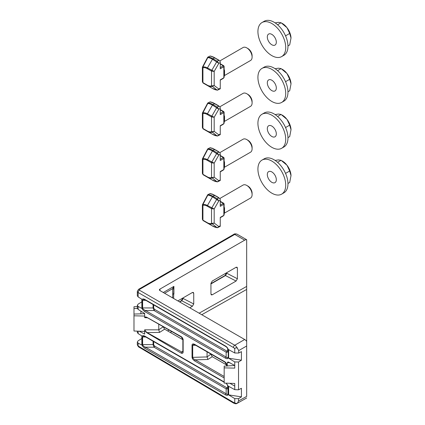 <?xml version="1.0" encoding="UTF-8"?>
<svg xmlns="http://www.w3.org/2000/svg" width="425" height="425" viewBox="0 0 425 425"><rect width="100%" height="100%" fill="white"/><g stroke="black" fill="none" stroke-linecap="round" stroke-linejoin="round"><path stroke-width="0.64" d="M227.954 393.906A0.935 0.568 2.7 0 0 228.225 394.315C228.018 395.489 227.115 395.68 225.526 394.883A0.935 0.542 -60 0 1 226.153 393.757C227.216 394.607 227.816 394.66 227.954 393.906L227.954 386.065A0.935 0.51 -2.5 0 0 227.954 386.075L227.954 387.887A0.935 0.542 0 0 0 227.678 387.504L227.678 385.193M227.954 387.887L227.954 387.94C227.816 388.758 227.216 389.056 226.153 388.848A0.935 0.542 120 0 0 226.78 387.722L227.678 387.531A0.935 0.568 -177.3 0 1 227.954 387.94M194.932 344.84L193.853 344.462L192.695 345.164L192.695 357.42C192.886 358.36 193.773 359.173 195.367 359.853A0.935 0.542 120 0 0 194.74 360.974C193.147 359.933 192.243 358.705 192.036 357.292L192.036 344.978C192.243 343.798 193.147 343.612 194.74 344.409L224.83 361.787C226.031 362.621 226.69 363.768 226.817 365.229A0.935 0.542 180 0 1 226.546 364.847L225.027 362.212L194.932 344.84A0.935 0.542 -60 0 1 194.74 344.409M195.75 345.307L192.695 345.217A0.935 0.542 180 0 1 192.036 345.058M225.718 383.159L225.68 383.138A0.935 0.542 120 0 0 225.718 383.159C226.647 383.345 228.491 386.394 227.954 386.075A0.935 0.51 -2.5 0 0 228.225 386.421L228.23 394.23A0.935 0.542 180 0 1 227.954 393.848M141.849 301.824L138.141 304.13L137.317 305.309L138.141 306.42L138.141 309.421L144.659 313.464L144.659 317.114L146.614 317.204L181.156 336.568C182.352 337.408 183.016 338.55 183.143 340.011L183.143 351.985C183.016 353.297 182.352 353.68 181.156 353.132L146.614 332.61L144.659 330.448L144.659 334.098L139.262 331.213M138.141 331.171L138.141 333.614L141.849 335.915L141.849 345.084L138.141 343.103L138.141 345.998L233.41 402.358L234.759 402.555L234.759 398.602L238.531 398.682L241.432 396.86L228.629 394.878L234.759 398.602M229.877 383.297L234.759 386.118L234.759 389.672L228.629 386.32L228.629 394.878M227.274 366.021L227.274 362.69L228.066 361.898L234.759 365.484L234.759 361.925L228.629 358.201L228.629 349.642L234.759 352.994L234.759 348.872A2.81 1.62 -120 0 0 233.437 347.528L138.141 292.506L138.141 296.932L141.849 299.232L141.849 308.407L138.141 306.42M159.981 290.594A1.87 1.078 180 0 1 159.428 289.834A1.87 1.078 180 0 1 159.981 289.069L159.981 290.594L244.688 339.501A4.68 2.704 60 0 1 246.67 341.413L246.67 396.429M246.67 345.998L238.728 350.582L238.728 353.037L241.432 351.618L241.432 360.182L228.629 358.201M234.759 389.672L238.531 389.821L238.531 362.004L241.432 360.182M238.531 389.821L241.432 388.301L241.432 396.86M238.531 398.682L238.531 400.966L246.67 396.382M238.531 362.004L234.759 361.925M234.759 368.119L234.759 365.484L224.172 366.138L224.172 367.875L234.759 368.119M224.172 367.875L224.172 383.084L234.759 383.478L234.759 386.118L234.759 383.478M141.849 338.507L138.141 340.808L137.317 341.987L138.141 343.103M147.571 317.82L144.659 317.65L144.659 317.114L144.659 317.48L145.557 316.912L146.652 317.289L181.347 336.998A0.935 0.542 -60 0 1 181.156 336.568M144.659 330.267L144.659 329.816L158.759 329.842L158.759 324.19M144.659 330.448L144.659 330.002L146.737 332.387L181.783 352.012L182.75 352.081L182.867 351.603A0.935 0.542 0 0 0 183.143 351.985M234.759 402.555C235.317 403.787 236.242 403.936 237.532 402.996L238.531 400.966M179.451 301.835L181.347 300.746L182.867 298.111A0.935 0.542 0 0 0 183.143 298.493L193.731 303.965L193.731 293.271L192.472 292.469M193.731 303.965L192.408 306.26L181.783 300.772L179.69 301.973M189.757 307.79L192.408 306.26M177.847 300.911L192.408 292.506L193.364 292.427L193.731 293.271M226.817 272.638L226.817 273.275L237.405 278.752L237.405 268.058L236.151 267.256M237.405 278.752L236.082 281.047L225.462 275.554L210.938 283.942M210.938 294.116L212.261 294.801L236.082 281.047M212.261 294.801L211.347 294.908L210.938 294.031L210.938 283.337L212.261 281.042L236.082 267.288L237.044 267.213L237.405 268.058M246.67 239.78A4.68 2.704 120 0 0 244.688 240.162L234.759 234.43A1.87 1.078 -120 0 0 233.824 234.34C234.318 233.771 235.407 233.723 237.097 234.202L246.67 239.727L246.67 341.413M159.981 289.069L244.688 240.162M192.036 357.207A0.935 0.542 180 0 0 192.695 357.361L207.065 356.926L210.938 354.078M210.938 354.402L212.261 356.697L207.905 359.47L195.367 359.853L224.172 376.481M226.546 364.942L212.261 356.697M158.759 329.779L163.285 326.74M163.285 326.894L164.613 329.184L159.561 332.408L146.614 332.61M182.867 339.724L164.613 329.184M207.06 356.873L207.06 351.842M137.317 306.6L133.987 306.728L133.987 315.807L144.659 316.051M133.987 315.807L133.987 331.017L144.659 331.415M173.628 289.367A0.935 0.765 180 0 0 172.693 288.607L173.905 286.376L173.628 298.478M173.628 293.951L173.628 293.319L173.905 294.02L173.161 294.132M227.954 348.686L227.954 349.44A0.935 0.542 180 0 0 228.23 349.823L228.23 357.553A0.935 0.542 180 0 1 227.954 357.17C227.843 357.978 227.242 357.951 226.153 357.074L226.153 352.166L154.009 310.516L153.074 307.95L153.074 304.539M138.141 296.932L137.317 295.752L137.317 291.359A2.81 1.62 180 0 0 138.141 292.506A1.87 1.078 120 0 1 139.464 290.211L234.759 345.233L244.688 339.501M238.728 350.582L237.405 348.288C236.082 347.475 235.2 347.671 234.759 348.872M238.728 353.037L234.759 352.994M138.141 309.421L137.317 308.242L137.317 305.309M140.914 313.815L140.914 311.142M133.987 308.46L137.365 308.534M144.659 313.677L133.987 314.075M138.141 333.614L137.317 332.43L137.317 331.139M237.532 402.996L237.076 403.383L234.743 403.15M227.678 350.827A0.935 0.542 0 0 1 227.954 351.209C227.843 352.059 227.242 352.378 226.153 352.166A0.935 0.542 -60 0 0 226.78 351.039L227.678 350.827L227.678 348.516M145.053 299.907L143.863 299.482L142.619 300.199L142.619 307.934C142.773 308.89 143.73 309.751 145.483 310.505A0.935 0.542 120 0 0 144.856 311.631C143.129 310.5 142.178 309.214 142.003 307.774L142.003 300.039C142.178 298.802 143.129 298.616 144.856 299.482L225.526 346.051A0.935 0.542 120 0 0 225.718 346.481L145.053 299.907A0.935 0.542 -60 0 1 144.856 299.482M224.172 382.266L145.053 336.589L143.863 336.159L142.619 336.876A0.935 0.542 180 0 1 142.003 336.722C142.178 335.479 143.129 335.293 144.856 336.159L224.172 381.953M145.887 337.067L142.619 336.876L142.619 344.611C142.773 345.573 143.73 346.428 145.483 347.183A0.935 0.542 120 0 0 144.856 348.309C143.129 347.177 142.178 345.892 142.003 344.457L142.003 336.722M153.685 341.572L153.685 344.787L154.636 346.072A0.935 0.542 120 0 1 154.009 347.198L145.483 347.183L226.153 393.757L226.153 388.848L154.009 347.198L153.074 344.627L153.074 341.222M145.053 336.589A0.935 0.542 -60 0 1 144.856 336.159M228.23 386.506A0.935 0.542 180 0 1 227.954 386.123L227.954 386.075M153.685 344.787A0.935 0.542 0 0 0 153.074 344.627L142.619 344.611A0.935 0.542 180 0 1 142.003 344.457M145.887 300.39L142.619 300.199A0.935 0.542 180 0 1 142.003 300.039M153.685 304.895L153.685 308.109A0.935 0.542 0 0 0 153.074 307.95L142.619 307.934A0.935 0.542 180 0 1 142.003 307.774M228.23 357.553C228.066 358.796 227.163 359.013 225.526 358.201A0.935 0.542 -60 0 1 226.153 357.074L145.483 310.505L154.009 310.516A0.935 0.542 -60 0 0 154.636 309.389L226.78 351.039M207.065 356.926L207.905 359.47M158.759 329.842L159.561 332.408M146.737 317.284L145.562 316.912M226.546 272.898A0.935 0.542 180 0 0 226.817 273.275L225.462 275.554A0.935 0.542 -120 0 0 225.027 275.527L226.546 272.797M183.143 297.856L183.143 298.493L181.783 300.772L181.156 301.171L181.783 300.772M183.143 339.246L183.143 340.011L183.143 339.246M173.628 287.842A0.935 0.313 180 0 0 173.161 287.571M247.993 186.134L246.803 185.449L247.993 186.134A5.801 3.352 60 0 1 252.099 193.242L252.099 194.618A7.485 4.324 -120 0 0 246.803 185.449L246.803 185.449A7.485 4.324 -120 0 0 243.063 185.077L219.847 198.48M224.262 213.222L250.548 198.045A7.485 4.324 -120 0 0 252.099 194.618M224.262 208.452A0.935 0.335 165.6 0 1 224.538 208.181L224.538 212.197A0.935 0.685 20 0 0 224.389 212.319M214.96 195.888L214.96 195.229L214.96 195.888L216.282 195.994L216.282 196.648L216.282 195.994M214.96 195.229L213.637 195.139L213.637 194.533L212.314 194.533L212.314 193.997L210.991 194.092L210.805 193.593L209.668 193.715L208.213 194.607A18.158 10.482 60 0 1 212.93 196.292L217.233 198.778L218.827 200.913L212.463 196.786L207.421 205.514L214.179 208.967L211.533 208.648L207.23 206.167A10.094 5.828 -120 0 0 202.927 205.349L202.38 204.802L202.38 219.311L202.927 220.166L207.23 222.652A10.094 5.828 -120 0 0 211.533 223.47L214.179 223.067L218.827 226.541L217.733 227.635M216.282 196.648L217.419 196.648L217.611 197.413L217.611 196.759M217.611 197.413L218.742 197.413L218.933 198.225L220.07 198.587L220.256 200.09L218.827 200.913L214.179 208.967L214.179 223.067L212.006 223.954A0.935 0.754 -106.4 0 1 211.533 223.47L211.533 208.648A0.935 0.542 -60 0 1 211.724 208L216.766 199.272A0.935 0.542 -60 0 1 217.233 198.778L218.933 197.795M220.256 226.318L220.256 217.409L223.842 215.342L223.842 207.512A0.935 0.542 0 0 0 224.113 207.129L224.113 203.947L223.741 203.299L220.256 201.285M223.842 207.512L223.842 204.287L220.256 206.353L220.256 200.09M212.314 194.533L212.314 193.997M210.991 194.092L210.991 193.63M214.907 195.155L212.93 196.292A0.935 0.542 -60 0 0 212.463 196.786A17.882 10.322 -120 0 0 207.814 195.128L207.692 195.08A0.935 0.781 -75.5 0 1 208.138 194.592L209.668 193.715M213.637 195.139L213.637 194.533M208.213 194.607A0.935 0.701 -83.1 0 0 207.814 195.128L202.842 204.643A10.758 6.21 60 0 1 207.421 205.514A0.935 0.542 -60 0 0 207.23 206.167M208.149 223.497L212.463 225.988A17.882 10.322 -120 0 0 217.106 227.651L212.394 223.911A0.935 0.319 -86.7 0 1 212.272 223.566M202.927 204.223L202.597 204.6L202.927 204.223M207.692 195.08L207.581 195.378M212.93 225.941A0.935 0.542 120 0 1 212.463 225.988L217.292 227.71A0.935 0.701 96.9 0 1 217.106 227.651L217.281 227.667A0.935 0.606 90.5 0 0 217.478 227.72L220.129 226.424M217.281 227.667L220.256 225.718M212.006 223.954A10.758 6.21 60 0 1 207.421 223.083L203.123 220.596A0.935 0.542 -60 0 1 202.927 220.166L202.927 205.349A0.935 0.754 -106.4 0 1 202.842 204.643M202.475 205.089A0.935 0.802 -36.4 0 1 202.597 204.6M224.304 208.712L224.273 212.813M223.842 215.114A0.935 0.542 0 0 0 224.113 214.737L224.458 211.432M224.113 214.737L223.842 215.342A9.361 5.403 -120 0 1 222.897 216.171L220.256 217.696M224.039 213.196A0.935 0.42 9.2 0 0 224.304 212.962M224.039 209.206A0.935 0.637 -11.2 0 0 224.299 208.643L224.299 208.643A0.935 0.637 -11.2 0 0 224.273 208.558M220.256 205.132L223.311 203.368A0.749 0.43 -120 0 1 223.842 204.287L223.842 203.671L220.256 201.604M274.072 173.915A6.364 3.676 -120 0 0 268.637 171.61A6.364 3.676 -120 0 0 269.567 180.322A6.364 3.676 -120 0 0 275.002 182.628A6.364 3.676 -120 0 0 274.072 173.915M281.647 194.14L283.895 192.838A19.656 11.348 -120 0 0 286.105 190.793A19.656 11.348 -120 0 0 281.021 165.936A19.656 11.348 -120 0 0 264.244 158.801L261.991 160.097A19.656 11.348 -120 0 0 264.871 187.005A19.656 11.348 -120 0 0 281.647 194.14A19.656 11.348 -120 0 0 278.768 167.232A19.656 11.348 -120 0 0 261.991 160.097M291.013 175.562L289.685 170.999L287.018 165.272A12.176 7.028 60 0 1 291.013 175.562L289.685 182.474L287.964 183.467M287.018 165.272L281.084 160.299L277.583 162.323M281.084 160.299L278.412 159.89L275.108 160.416M289.685 170.999L285.547 173.395M281.908 160.793A12.176 7.028 60 0 1 286.402 164.502M247.993 140.287L246.803 139.597L247.993 140.287A5.801 3.352 60 0 1 252.099 147.395L252.099 148.766A7.485 4.324 -120 0 0 246.803 139.597L246.803 139.597A7.485 4.324 -120 0 0 243.063 139.23L219.847 152.628M224.262 167.37L250.548 152.198A7.485 4.324 -120 0 0 252.099 148.766M224.262 162.6A0.935 0.335 165.6 0 1 224.538 162.329L224.538 166.35A0.935 0.685 20 0 0 224.389 166.467M214.96 150.036L214.96 149.377L214.96 150.036L216.282 150.142L216.282 150.801L216.282 150.142M214.96 149.377L213.637 149.292L213.637 148.681L212.314 148.686L212.314 148.15L210.991 148.245L210.805 147.741L209.668 147.863L208.213 148.755A18.158 10.482 60 0 1 212.93 150.445L217.233 152.926L218.827 155.061L212.463 150.939L207.421 159.667L214.179 163.12L211.533 162.802L207.23 160.315A10.094 5.828 -120 0 0 202.927 159.497L202.38 158.95L202.38 173.464L202.927 174.319L207.23 176.8A10.094 5.828 -120 0 0 211.533 177.618L214.179 177.22L218.827 180.694L217.733 181.783M216.282 150.801L217.611 150.907L217.611 151.566L217.611 150.907M217.611 151.566L218.742 151.566L218.933 152.378L220.07 152.734L220.256 154.238L218.827 155.061L214.179 163.12L214.179 177.22L212.006 178.102A0.935 0.754 -106.4 0 1 211.533 177.618L211.533 162.802A0.935 0.542 -60 0 1 211.724 162.148L216.766 153.42A0.935 0.542 -60 0 1 217.233 152.926L218.933 151.948M220.256 180.466L220.256 171.562L223.842 169.49L223.842 161.665A0.935 0.542 0 0 0 224.113 161.282L224.113 158.1L223.741 157.447L220.256 155.438M223.842 161.665L223.842 158.435L220.256 160.507L220.256 154.238M212.314 148.686L212.314 148.15M210.991 148.245L210.991 147.778M214.907 149.303L212.93 150.445A0.935 0.542 -60 0 0 212.463 150.939A17.882 10.322 -120 0 0 207.814 149.276L207.692 149.228A0.935 0.781 -75.5 0 1 208.138 148.745L209.668 147.863M213.637 149.292L213.637 148.681M208.213 148.755A0.935 0.701 -83.1 0 0 207.814 149.276L202.842 158.791A10.758 6.21 60 0 1 207.421 159.667A0.935 0.542 -60 0 0 207.23 160.315M208.149 177.65L212.463 180.142A17.882 10.322 -120 0 0 217.106 181.799L212.394 178.059A0.935 0.319 -86.7 0 1 212.272 177.714M202.927 158.371L202.597 158.753L202.927 158.371M207.692 149.228L207.581 149.531M212.93 180.094A0.935 0.542 120 0 1 212.463 180.142L217.292 181.857A0.935 0.701 96.9 0 1 217.106 181.799L217.281 181.82A0.935 0.606 90.5 0 0 217.478 181.868L220.129 180.572M217.281 181.82L220.256 179.871M212.006 178.102A10.758 6.21 60 0 1 207.421 177.23L203.123 174.749A0.935 0.542 -60 0 1 202.927 174.319L202.927 159.497A0.935 0.754 -106.4 0 1 202.842 158.791M202.475 159.242A0.935 0.802 -36.4 0 1 202.597 158.753M224.304 162.86L224.273 166.961M223.842 169.267A0.935 0.542 0 0 0 224.113 168.884L224.458 165.58M224.113 168.884L223.842 169.49A9.361 5.403 -120 0 1 222.897 170.324L220.256 171.849M224.039 167.344A0.935 0.42 9.2 0 0 224.304 167.11M224.039 163.354A0.935 0.637 -11.2 0 0 224.299 162.791L224.299 162.791A0.935 0.637 -11.2 0 0 224.273 162.706M220.256 159.279L223.311 157.516A0.749 0.43 -120 0 1 223.842 158.435L223.842 157.824L220.256 155.752M247.993 94.435L246.803 93.75L247.993 94.435A5.801 3.352 60 0 1 252.099 101.543L252.099 102.919A7.485 4.324 -120 0 0 246.803 93.75L246.803 93.75A7.485 4.324 -120 0 0 243.063 93.378L219.847 106.781M224.262 121.523L250.548 106.346A7.485 4.324 -120 0 0 252.099 102.919M224.262 116.753A0.935 0.335 165.6 0 1 224.538 116.482L224.538 120.498A0.935 0.685 20 0 0 224.389 120.62M214.96 104.183L214.96 103.53L214.96 104.183L216.097 104.183L216.282 104.948L216.282 104.295M214.96 103.53L213.637 103.44L213.637 102.834L212.314 102.834L212.314 102.297L210.991 102.393L210.805 101.894L209.668 102.016L208.213 102.908A18.158 10.482 60 0 1 212.93 104.593L217.233 107.079L218.827 109.214L212.463 105.087L207.421 113.815L214.179 117.268L211.533 116.949L207.23 114.468A10.094 5.828 -120 0 0 202.927 113.65L202.38 113.103L202.38 127.612L202.927 128.467L207.23 130.953A10.094 5.828 -120 0 0 211.533 131.771L214.179 131.368L218.827 134.842L217.733 135.936M216.282 104.948L217.419 104.948L217.611 105.713L217.611 105.06M217.611 105.713L218.742 105.713L218.933 106.526L220.07 106.887L220.256 108.391L218.827 109.214L214.179 117.268L214.179 131.368L212.006 132.255A0.935 0.754 -106.4 0 1 211.533 131.771L211.533 116.949A0.935 0.542 -60 0 1 211.724 116.301L216.766 107.573A0.935 0.542 -60 0 1 217.233 107.079L218.933 106.096M220.256 134.619L220.256 125.71L223.842 123.643L223.842 115.812A0.935 0.542 0 0 0 224.113 115.43L224.113 112.248L223.741 111.6L220.256 109.586M223.842 115.812L223.842 112.582L220.256 114.654L220.256 108.391M212.314 102.834L212.314 102.297M210.991 102.393L210.991 101.931M214.907 103.456L212.93 104.593A0.935 0.542 -60 0 0 212.463 105.087A17.882 10.322 -120 0 0 207.814 103.429L207.692 103.381A0.935 0.781 -75.5 0 1 208.138 102.892L209.668 102.016M213.637 103.44L213.637 102.834M208.213 102.908A0.935 0.701 -83.1 0 0 207.814 103.429L202.842 112.944A10.758 6.21 60 0 1 207.421 113.815A0.935 0.542 -60 0 0 207.23 114.468M208.149 131.798L212.463 134.289A17.882 10.322 -120 0 0 217.106 135.952L212.394 132.212A0.935 0.319 -86.7 0 1 212.272 131.867M202.927 112.524L202.597 112.901L202.927 112.524M207.692 103.381L207.581 103.679M212.463 134.289L217.292 136.011A0.935 0.701 96.9 0 1 217.106 135.952L217.281 135.968A0.935 0.606 90.5 0 0 217.478 136.021L220.129 134.725M217.281 135.968L220.256 134.018M212.006 132.255A10.758 6.21 60 0 1 207.421 131.378L203.123 128.897A0.935 0.542 -60 0 1 202.927 128.467L202.927 113.65A0.935 0.754 -106.4 0 1 202.842 112.944M202.475 113.39A0.935 0.802 -36.4 0 1 202.597 112.901M224.304 117.013L224.273 121.109M223.842 123.415A0.935 0.542 0 0 0 224.113 123.037A0.935 0.542 0 0 0 224.113 123.032L224.458 119.733M224.113 123.037L223.842 123.643A9.361 5.403 -120 0 1 222.897 124.472L220.256 125.997M224.039 121.492A0.935 0.42 9.2 0 0 224.304 121.263M224.039 117.507A0.935 0.637 -11.2 0 0 224.299 116.939L224.299 116.939A0.935 0.637 -11.2 0 0 224.273 116.859M220.256 113.433L223.311 111.669A0.749 0.43 -120 0 1 223.842 112.582L223.842 111.972L220.256 109.905M247.993 48.588L246.803 47.898L247.993 48.588A5.801 3.352 60 0 1 252.099 55.691L252.099 57.067A7.485 4.324 -120 0 0 246.803 47.898L246.803 47.898A7.485 4.324 -120 0 0 243.063 47.526L219.847 60.929M224.262 75.671L250.548 60.499A7.485 4.324 -120 0 0 252.099 57.067M224.262 70.901A0.935 0.335 165.6 0 1 224.538 70.63L224.538 74.651A0.935 0.685 20 0 0 224.389 74.768M214.96 58.337L214.96 57.678L214.96 58.337L216.282 58.443L216.282 59.102L216.282 58.443M214.96 57.678L213.637 57.593L213.637 56.982L212.314 56.987L212.314 56.445L210.991 56.546L210.805 56.042L209.668 56.164L208.213 57.056A18.158 10.482 60 0 1 212.93 58.746L217.233 61.227L218.827 63.362L212.463 59.24L207.421 67.968L214.179 71.416L211.533 71.103L207.23 68.616A10.094 5.828 -120 0 0 202.927 67.798L202.38 67.251L202.38 81.765L202.927 82.62L207.23 85.101A10.094 5.828 -120 0 0 211.533 85.919L214.179 85.521L218.827 88.99L217.733 90.084M216.282 59.102L217.611 59.208L217.611 59.867L217.611 59.208M217.611 59.867L218.742 59.867L218.933 60.679L220.07 61.035L220.256 62.539L218.827 63.362L214.179 71.416L214.179 85.521L212.006 86.402A0.935 0.754 -106.4 0 1 211.533 85.919L211.533 71.103A0.935 0.542 -60 0 1 211.724 70.449L216.766 61.721A0.935 0.542 -60 0 1 217.233 61.227L218.933 60.249M220.256 88.767L220.256 79.863L223.842 77.791L223.842 69.966A0.935 0.542 0 0 0 224.113 69.583L224.113 66.396L223.741 65.748L220.256 63.739M223.842 69.966L223.842 66.736L220.256 68.808L220.256 62.539M212.314 56.987L212.314 56.445M210.991 56.546L210.991 56.079M214.907 57.603L212.93 58.746A0.935 0.542 -60 0 0 212.463 59.24A17.882 10.322 -120 0 0 207.814 57.577L207.692 57.529A0.935 0.781 -75.5 0 1 208.138 57.046L209.668 56.164M213.637 57.593L213.637 56.982M208.213 57.056A0.935 0.701 -83.1 0 0 207.814 57.577L202.842 67.092A10.758 6.21 60 0 1 207.421 67.968A0.935 0.542 -60 0 0 207.23 68.616M208.149 85.951L212.463 88.442A17.882 10.322 -120 0 0 217.106 90.1L212.394 86.36A0.935 0.319 -86.7 0 1 212.272 86.015M202.927 66.672L202.597 67.054L202.927 66.672M207.692 57.529L207.581 57.832M212.463 88.442L217.292 90.158A0.935 0.701 96.9 0 1 217.106 90.1L217.281 90.121A0.935 0.606 90.5 0 0 217.478 90.169L220.129 88.873M217.281 90.121L220.256 88.172M212.006 86.402A10.758 6.21 60 0 1 207.421 85.531L203.123 83.045A0.935 0.542 -60 0 1 202.927 82.62L202.927 67.798A0.935 0.754 -106.4 0 1 202.842 67.092M202.475 67.543A0.935 0.802 -36.4 0 1 202.597 67.054M224.304 71.161L224.273 75.262M223.842 77.568A0.935 0.542 0 0 0 224.113 77.185L224.458 73.881M224.113 77.185L223.842 77.791A9.361 5.403 -120 0 1 222.897 78.625L220.256 80.144M224.039 75.645A0.935 0.42 9.2 0 0 224.304 75.411M224.039 71.655A0.935 0.637 -11.2 0 0 224.299 71.092L224.299 71.092A0.935 0.637 -11.2 0 0 224.273 71.007M220.256 67.58L223.311 65.817A0.749 0.43 -120 0 1 223.842 66.736L223.842 66.125L220.256 64.053M274.072 128.068A6.364 3.676 -120 0 0 268.637 125.757A6.364 3.676 -120 0 0 269.567 134.47A6.364 3.676 -120 0 0 275.002 136.781A6.364 3.676 -120 0 0 274.072 128.068M281.647 148.288L283.895 146.992A19.656 11.348 -120 0 0 286.105 144.941A19.656 11.348 -120 0 0 281.021 120.084A19.656 11.348 -120 0 0 264.244 112.949L261.991 114.251A19.656 11.348 -120 0 0 264.871 141.153A19.656 11.348 -120 0 0 281.647 148.288A19.656 11.348 -120 0 0 278.768 121.385A19.656 11.348 -120 0 0 261.991 114.251M291.013 129.71L289.685 125.152L287.018 119.42A12.176 7.028 60 0 1 291.013 129.71L289.685 136.622L287.964 137.62M287.018 119.42L281.084 114.447L277.583 116.471M281.084 114.447L278.412 114.043L275.108 114.569M289.685 125.152L285.547 127.543M281.908 114.941A12.176 7.028 60 0 1 286.402 118.655M274.072 82.216A6.364 3.676 -120 0 0 268.637 79.911A6.364 3.676 -120 0 0 269.567 88.623A6.364 3.676 -120 0 0 275.002 90.929A6.364 3.676 -120 0 0 274.072 82.216M281.647 102.441L283.895 101.139A19.656 11.348 -120 0 0 286.105 99.094A19.656 11.348 -120 0 0 281.021 74.237A19.656 11.348 -120 0 0 264.244 67.102L261.991 68.398A19.656 11.348 -120 0 0 264.871 95.306A19.656 11.348 -120 0 0 281.647 102.441A19.656 11.348 -120 0 0 278.768 75.533A19.656 11.348 -120 0 0 261.991 68.398M291.013 83.863L289.685 79.3L287.018 73.567A12.176 7.028 60 0 1 291.013 83.863L289.685 90.775L287.964 91.768M287.018 73.567L281.084 68.6L277.583 70.624M281.084 68.6L278.412 68.191L275.108 68.717M289.685 79.3L285.547 81.696M281.908 69.094A12.176 7.028 60 0 1 286.402 72.802M274.072 36.369A6.364 3.676 -120 0 0 268.637 34.058A6.364 3.676 -120 0 0 269.567 42.771A6.364 3.676 -120 0 0 275.002 45.082A6.364 3.676 -120 0 0 274.072 36.369M281.647 56.589L283.895 55.292A19.656 11.348 -120 0 0 286.105 53.242A19.656 11.348 -120 0 0 281.021 28.385A19.656 11.348 -120 0 0 264.244 21.25L261.991 22.552A19.656 11.348 -120 0 0 264.871 49.454A19.656 11.348 -120 0 0 281.647 56.589A19.656 11.348 -120 0 0 278.768 29.686A19.656 11.348 -120 0 0 261.991 22.552M291.013 38.011L289.685 33.453L287.018 27.721A12.176 7.028 60 0 1 291.013 38.011L289.685 44.922L287.964 45.921M287.018 27.721L281.084 22.748L277.583 24.772M281.084 22.748L278.412 22.344L275.108 22.87M289.685 33.453L285.547 35.843M281.908 23.242A12.176 7.028 60 0 1 286.402 26.956M192.695 357.42A0.935 0.51 177.5 0 1 192.036 357.292M192.695 345.164A0.935 0.568 -177.3 0 1 192.036 344.978M226.158 383.159L228.225 386.421M224.172 377.968L194.74 360.974M226.817 365.229L226.817 366.037M225.526 394.883L144.856 348.309M225.526 358.201L144.856 311.631M225.526 346.051C227.163 347.135 228.066 348.388 228.23 349.823M163.285 292.506L173.905 286.376L173.905 294.02L173.628 294.18M167.62 330.926L169.166 330.055M199.113 313.193L246.67 286.413M237.097 234.202A4.68 2.704 120 0 0 234.759 234.43L139.464 289.452A0.935 0.542 0 0 0 139.464 290.211M246.67 289.43L201.763 314.718M171.843 331.569L170.271 332.451M181.156 353.132L181.783 352.012L182.867 351.316M172.693 297.936L172.693 288.607L164.613 293.271M153.685 308.109L154.636 309.389M229.92 362.69L227.274 362.69M154.636 346.072L226.78 387.722M233.437 347.528A1.87 1.078 120 0 1 234.759 345.233A4.68 2.704 60 0 1 237.405 348.288M137.317 344.85L138.141 345.998A1.87 1.068 120.6 0 0 138.513 346.842L137.317 344.85L137.317 341.987M139.464 289.452A1.87 1.078 -120 0 0 138.529 289.356L137.317 291.359M233.41 402.358A1.87 1.068 120.6 0 0 233.782 403.208L138.513 346.842M224.83 361.787A0.935 0.542 120 0 0 225.027 362.212M224.113 206.869A7.485 4.324 60 0 1 224.538 208.181M224.538 212.197A7.485 4.324 60 0 1 224.352 212.627M202.38 219.311L203.123 220.596L208.16 223.508A0.935 0.542 120 0 0 208.165 223.508M207.421 223.083A0.935 0.542 -60 0 1 207.23 222.652M224.113 161.022A7.485 4.324 60 0 1 224.538 162.329M224.538 166.35A7.485 4.324 60 0 1 224.352 166.781M202.38 173.464L203.123 174.749L208.16 177.655A0.935 0.542 120 0 0 208.165 177.661M207.421 177.23A0.935 0.542 -60 0 1 207.23 176.8M224.113 115.17A7.485 4.324 60 0 1 224.538 116.482M224.538 120.498A7.485 4.324 60 0 1 224.352 120.928M202.38 127.612L203.123 128.897L208.16 131.808A0.935 0.542 120 0 0 208.165 131.808M207.421 131.378A0.935 0.542 -60 0 1 207.23 130.953M224.113 69.323A7.485 4.324 60 0 1 224.538 70.63M224.538 74.651A7.485 4.324 60 0 1 224.352 75.082M202.38 81.765L203.123 83.045L208.16 85.956A0.935 0.542 120 0 0 208.165 85.962M207.421 85.531A0.935 0.542 -60 0 1 207.23 85.101M246.67 397.981L237.076 403.383C236.337 403.931 235.243 403.872 233.782 403.208M233.824 234.34L138.529 289.356M225.718 346.481L226.578 347.113C227.593 348.187 228.05 348.962 227.954 349.44M210.938 283.661L225.027 275.527M226.546 366.047L226.546 364.847M182.867 351.603L182.867 339.628L181.347 336.998M202.38 204.802L207.761 194.639M224.012 215.193L222.897 216.171M224.416 209.451L224.113 207.129M202.38 158.95L207.761 148.792M224.012 169.347L222.897 170.324M224.416 163.604L224.113 161.282M202.38 113.103L207.761 102.94M224.012 123.494L222.897 124.472M224.416 117.752L224.113 115.43M202.38 67.251L207.761 57.088M224.012 77.647L222.897 78.625M224.416 71.905L224.113 69.583"/></g></svg>
